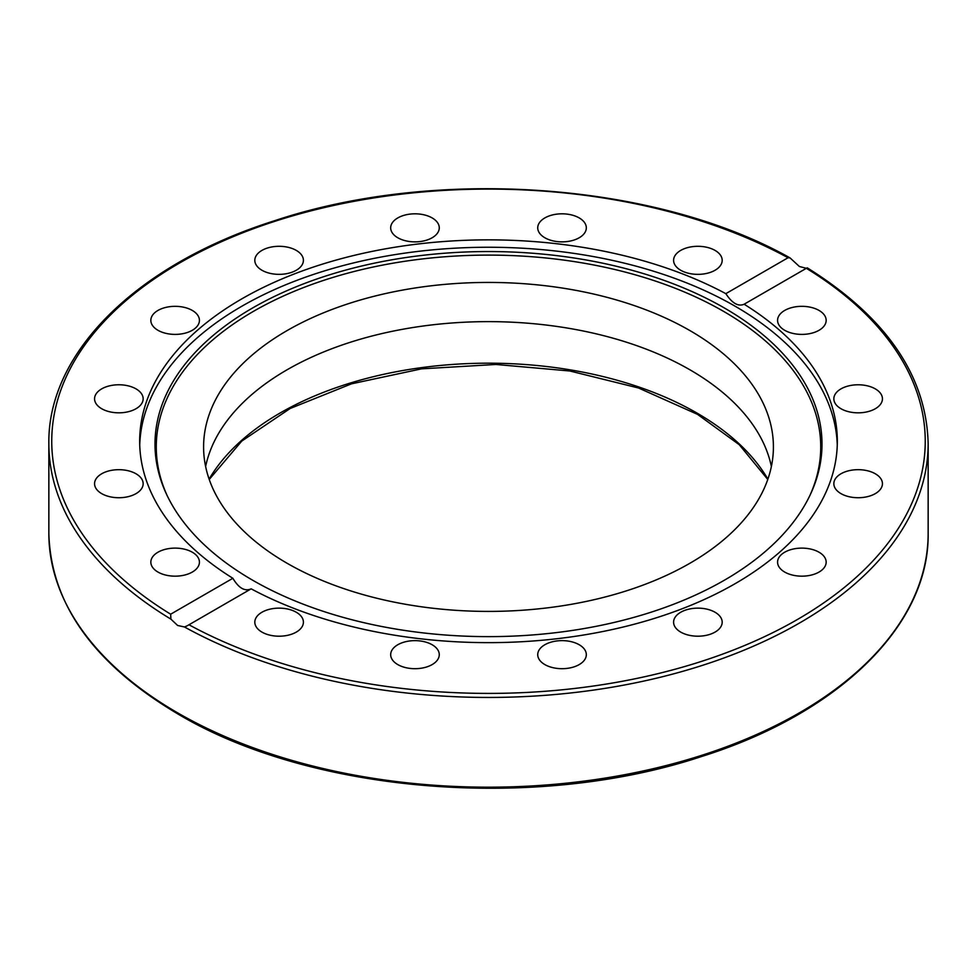 <?xml version="1.0" encoding="UTF-8"?>
<svg xmlns="http://www.w3.org/2000/svg" width="977" height="977" viewBox="0 0 977 977"><rect width="100%" height="100%" fill="white"/><g stroke="black" fill="none" stroke-linecap="round" stroke-linejoin="round"><path stroke-width="1.47" d="M799.381 266.489L806.343 268.309L744.132 304.226A348.826 201.396 180 0 1 837.326 441.25A348.826 201.396 180 0 1 735.156 583.66A348.826 201.396 180 0 1 251.162 588.838L187.132 625.842L184.482 626.978L177.619 625.463L170.914 619.137L170.657 614.203L232.868 578.286A348.826 201.396 180 0 1 139.674 441.25A348.826 201.396 180 0 1 241.844 298.84A348.826 201.396 180 0 1 725.838 293.662L788.048 257.745L790.051 257.904L799.381 266.489M724.323 580.24A333.499 192.542 180 0 1 401.938 630.031A333.499 192.542 180 0 1 166.237 493.641A333.499 192.542 180 0 1 252.677 307.938A333.499 192.542 180 0 1 655.03 277.273A333.499 192.542 180 0 1 810.763 493.641A333.499 192.542 180 0 1 724.323 580.24M166.859 494.96A332.229 191.81 180 0 1 253.58 311.284A332.229 191.81 180 0 1 653.369 280.387A332.229 191.81 180 0 1 810.141 494.96M139.735 444.95A348.826 201.396 180 0 1 241.844 306.241A348.826 201.396 180 0 1 619.027 261.885A348.826 201.396 180 0 1 837.265 444.95M819.044 552.225A24.291 14.032 180 0 1 826.163 562.141A24.291 14.032 180 0 1 811.166 575.099A24.291 14.032 180 0 1 784.69 572.058A24.291 14.032 180 0 1 777.57 562.141A24.291 14.032 180 0 1 792.567 549.184A24.291 14.032 180 0 1 819.044 552.225M720.33 616.805A24.291 14.032 180 0 1 722.186 622.178A24.291 14.032 180 0 1 702.622 635.929A24.291 14.032 180 0 1 675.437 627.539A24.291 14.032 180 0 1 673.593 622.178A24.291 14.032 180 0 1 693.145 608.415A24.291 14.032 180 0 1 720.33 616.805M867.442 470.743A24.291 14.032 180 0 1 882.439 483.7A24.291 14.032 180 0 1 848.842 496.658A24.291 14.032 180 0 1 833.845 483.7A24.291 14.032 180 0 1 867.442 470.743M858.148 384.779A24.291 14.032 180 0 1 882.439 398.799A24.291 14.032 180 0 1 858.148 412.831A24.291 14.032 180 0 1 833.845 398.799A24.291 14.032 180 0 1 858.148 384.779M792.567 307.401A24.291 14.032 180 0 1 826.163 320.371A24.291 14.032 180 0 1 811.166 333.328A24.291 14.032 180 0 1 777.57 320.371A24.291 14.032 180 0 1 792.567 307.401M680.7 250.417A24.291 14.032 180 0 1 707.189 247.376A24.291 14.032 180 0 1 722.186 260.334A24.291 14.032 180 0 1 715.066 270.25A24.291 14.032 180 0 1 688.59 273.291A24.291 14.032 180 0 1 673.593 260.334A24.291 14.032 180 0 1 680.7 250.417M539.585 222.475A24.291 14.032 180 0 1 566.77 214.085A24.291 14.032 180 0 1 586.322 227.836A24.291 14.032 180 0 1 584.478 233.21A24.291 14.032 180 0 1 557.281 241.6A24.291 14.032 180 0 1 537.729 227.836A24.291 14.032 180 0 1 539.585 222.475M390.678 227.836A24.291 14.032 180 0 1 414.969 213.816A24.291 14.032 180 0 1 439.271 227.836A24.291 14.032 180 0 1 414.969 241.869A24.291 14.032 180 0 1 390.678 227.836M256.67 265.695A24.291 14.032 180 0 1 254.814 260.334A24.291 14.032 180 0 1 274.378 246.57A24.291 14.032 180 0 1 301.563 254.96A24.291 14.032 180 0 1 303.407 260.334A24.291 14.032 180 0 1 283.855 274.085A24.291 14.032 180 0 1 256.67 265.695M157.956 330.287A24.291 14.032 180 0 1 150.837 320.371A24.291 14.032 180 0 1 165.834 307.401A24.291 14.032 180 0 1 192.31 310.442A24.291 14.032 180 0 1 199.43 320.371A24.291 14.032 180 0 1 184.433 333.328A24.291 14.032 180 0 1 157.956 330.287M109.558 411.757A24.291 14.032 180 0 1 94.561 398.799A24.291 14.032 180 0 1 128.158 385.842A24.291 14.032 180 0 1 143.155 398.799A24.291 14.032 180 0 1 109.558 411.757M118.852 497.733A24.291 14.032 180 0 1 94.561 483.7A24.291 14.032 180 0 1 118.852 469.681A24.291 14.032 180 0 1 143.155 483.7A24.291 14.032 180 0 1 118.852 497.733M184.433 575.099A24.291 14.032 180 0 1 150.837 562.141A24.291 14.032 180 0 1 165.834 549.184A24.291 14.032 180 0 1 199.43 562.141A24.291 14.032 180 0 1 184.433 575.099M296.3 632.095A24.291 14.032 180 0 1 269.811 635.135A24.291 14.032 180 0 1 254.814 622.178A24.291 14.032 180 0 1 261.934 612.249A24.291 14.032 180 0 1 288.41 609.208A24.291 14.032 180 0 1 303.407 622.178A24.291 14.032 180 0 1 296.3 632.095M437.415 660.037A24.291 14.032 180 0 1 410.23 668.427A24.291 14.032 180 0 1 390.678 654.663A24.291 14.032 180 0 1 392.522 649.29A24.291 14.032 180 0 1 419.719 640.912A24.291 14.032 180 0 1 439.271 654.663A24.291 14.032 180 0 1 437.415 660.037M586.322 654.663A24.291 14.032 180 0 1 562.031 668.695A24.291 14.032 180 0 1 537.729 654.663A24.291 14.032 180 0 1 562.031 640.631A24.291 14.032 180 0 1 586.322 654.663M232.868 578.286C238.742 588.154 244.848 591.683 251.162 588.838M205.622 466.517A284.905 164.49 180 0 1 395.38 330.666A284.905 164.49 180 0 1 689.957 369.819A284.905 164.49 180 0 1 771.378 466.517M287.043 563.228A284.905 164.49 180 0 1 203.595 446.916A284.905 164.49 180 0 1 379.467 294.956A284.905 164.49 180 0 1 689.957 330.605A284.905 164.49 180 0 1 773.405 446.916A284.905 164.49 180 0 1 597.533 598.889A284.905 164.49 180 0 1 287.043 563.228M725.838 293.662C732.152 303.285 738.258 306.815 744.132 304.226L743.68 304.519M806.086 268.089L806.343 268.309A436.756 252.164 180 0 1 797.33 619.552A436.756 252.164 180 0 1 188.952 624.755M184.482 626.978A439.65 253.825 0 0 0 661.173 677.049A439.65 253.825 0 0 0 928.15 443.619C926.452 375.742 886.151 317.146 807.234 267.82M928.15 443.619L928.15 533.357A439.65 253.825 180 0 1 656.752 767.861A439.65 253.825 180 0 1 177.619 712.844A439.65 253.825 180 0 1 48.85 533.357L48.85 443.619A439.65 253.825 0 0 0 170.914 619.137M767.885 479.145A294.736 170.169 0 0 0 696.906 413.027A294.736 170.169 0 0 0 209.115 479.145M170.657 614.203A436.756 252.164 180 0 1 179.67 262.947A436.756 252.164 180 0 1 788.048 257.745M928.15 533.357C929.53 625.011 838.913 713.466 701.388 756.577C536.019 811.557 311.248 793.409 178.217 714.163C93.914 664.165 50.792 603.896 48.85 533.357M767.775 479.463L739.21 444.669L697.517 414.358L638.506 387.991L569.835 370.991L495.925 364.47L421.551 368.842L351.464 383.839L290.218 408.459L241.771 441.079L209.225 479.463M790.051 257.904C655.86 182.381 436.194 166.652 274.293 220.826C137.488 264.071 47.494 352.27 48.85 443.619"/></g></svg>
